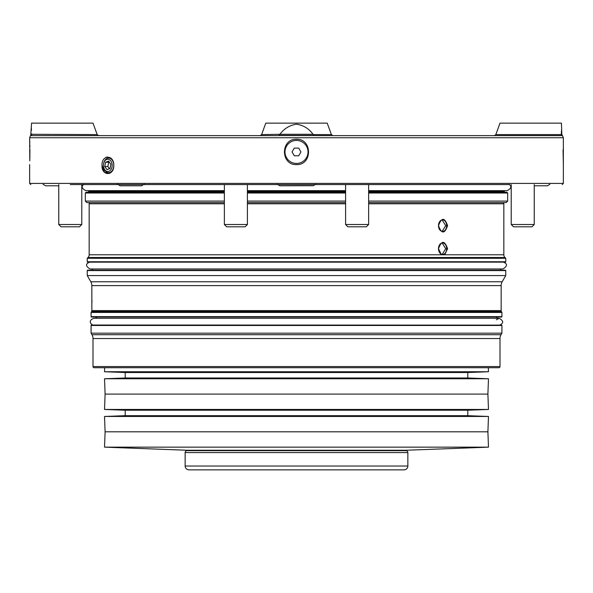 <?xml version="1.0" encoding="UTF-8"?>
<svg xmlns="http://www.w3.org/2000/svg" width="593" height="593" viewBox="0 0 593 593"><rect width="100%" height="100%" fill="white"/><g stroke="black" fill="none" stroke-linecap="round" stroke-linejoin="round"><path stroke-width="0.89" d="M308.019 151.941A11.519 11.519 0 0 1 296.5 163.46A11.519 11.519 0 0 1 284.981 151.941A11.519 11.519 0 0 1 296.5 140.422A11.519 11.519 0 0 1 308.019 151.941M534.249 224.51L531.951 226.815L513.516 226.815L511.218 224.51L534.249 224.51L534.249 184.579M247.4 224.51L245.094 226.815L226.667 226.815L224.362 224.51L247.4 224.51L247.4 184.579M368.638 224.51L366.333 226.815L347.906 226.815L345.6 224.51L368.638 224.51L368.638 184.579M110.884 161.037A6.145 4.344 90 0 1 110.884 169.724A6.145 4.344 90 0 1 104.739 169.724A6.145 4.344 90 0 1 104.739 161.037A6.145 4.344 90 0 1 110.884 161.037M104.976 170.539A7.294 5.159 -90 0 0 110.594 172.118A7.294 5.159 -90 0 0 113.782 165.38A7.294 5.159 -90 0 0 112.27 160.221A7.294 5.159 -90 0 0 106.651 158.642A7.294 5.159 -90 0 0 103.464 165.38L103.464 165.38A7.294 5.159 -90 0 0 104.976 170.539M79.484 226.815L61.049 226.815L58.751 224.51L81.782 224.51L79.484 226.815M499.921 325.105L93.079 325.023C91.077 324.667 87.571 320.68 93.813 318.271L96.622 318.271A1.534 1.534 0 0 0 95.117 317.04M501.915 325.49A0.385 0.385 0 0 0 501.53 325.105L91.47 325.105A0.385 0.385 0 0 0 91.085 325.49L91.085 333.17L501.915 333.17L501.915 325.49L91.085 325.49M499.995 338.551L93.005 338.551L93.005 366.57A1.149 1.149 0 0 0 94.154 367.727L498.846 367.727A1.149 1.149 0 0 0 499.995 366.57L499.995 338.551A7.679 7.679 0 0 1 501.026 334.711L501.915 333.17M93.005 338.551A7.679 7.679 0 0 0 91.974 334.711L91.085 333.17M467.803 372.523L125.197 372.523L125.197 377.978L467.803 377.978L467.803 372.523L488.476 371.744L104.524 371.744L104.672 367.727M125.197 377.978L104.524 378.757L488.476 378.757L487.906 394.1L488.476 409.452L104.524 409.452L105.094 394.1L487.906 394.1M467.803 410.223L467.803 415.686L125.197 415.686L125.197 410.223L467.803 410.223L488.476 409.452M488.476 416.456L487.906 431.808L105.094 431.808L104.524 416.456L488.476 416.456L467.803 415.686M405.797 450.658L405.797 450.25L488.476 447.152L104.524 447.152L105.094 431.808M187.203 450.658L187.203 450.25L405.797 450.25M407.851 466.016L407.851 452.578A1.92 1.92 0 0 0 405.931 450.658L187.069 450.658A1.92 1.92 0 0 0 185.149 452.578L185.149 466.016A3.84 3.84 0 0 0 188.989 469.856L404.011 469.856A3.84 3.84 0 0 0 407.851 466.016L185.149 466.016M501.722 270.2A1.534 1.534 0 0 1 500.218 268.97M91.278 270.2A1.534 1.534 0 0 0 92.782 268.97M505.755 270.586A0.385 0.385 0 0 0 505.369 270.2L87.631 270.2A0.385 0.385 0 0 0 87.245 270.586L87.245 275.575L505.755 275.575L505.755 270.586L87.245 270.586M501.404 311.547L91.596 311.547L91.085 312.437L501.915 312.437L501.404 311.547A1.92 1.92 0 0 1 501.152 310.591L501.152 285.611A7.679 7.679 0 0 1 502.175 281.771L505.755 275.575M501.152 285.611L91.848 285.611A7.679 7.679 0 0 0 90.825 281.771L87.245 275.575M91.848 285.611L91.848 310.591A1.92 1.92 0 0 1 91.596 311.547M91.848 308.975L91.863 308.479M91.085 312.437L91.085 316.655A0.385 0.385 0 0 0 91.47 317.04L501.53 317.04A0.385 0.385 0 0 0 501.915 316.655L91.085 316.655M501.915 312.437L501.915 316.655M496.378 318.271A1.534 1.534 0 0 1 497.883 317.04M89.573 262.158L503.427 262.136C507.608 263.789 507.475 266.064 503.027 268.97L89.973 268.97C85.533 266.198 85.399 263.922 89.573 262.158L89.573 262.136M83.317 184.579L117.451 184.579M144.321 184.579L509.683 184.579M70.27 184.579L296.5 184.579M29.798 160.844L29.65 137.732L563.35 137.732L563.35 164.609L563.068 149.844M296.5 164.609C312.533 165.225 312.511 138.643 296.5 139.266C280.474 138.651 280.482 165.225 296.5 164.609M561.512 130.245L561.297 134.292C561.956 121.602 561.956 121.602 561.297 134.292L561.816 134.292L561.43 123.144L499.995 123.144L495.822 134.611L561.319 134.611L561.845 135.619L315.231 135.619L313.823 135.374L313.252 134.611L331.391 134.611L332.836 135.619M331.391 134.611L327.217 123.144L265.783 123.144L261.609 134.611L279.955 134.292C284.091 128.592 289.606 125.227 296.5 124.196C303.327 125.19 308.849 128.555 313.045 134.292L313.252 134.611M279.748 134.611L279.177 135.374L277.769 135.619L31.155 135.619L30.74 135.374L31.57 123.144L93.005 123.144L97.178 134.611L98.623 135.619M31.184 134.292L31.703 134.292C31.044 121.602 31.044 121.602 31.703 134.292L31.681 133.944M31.488 130.275L31.392 128.407M31.347 127.502L31.281 126.183M31.703 134.292L97.178 134.611M438.494 225.659A5.76 4.069 90 0 0 442.563 231.418A5.76 4.069 90 0 0 446.64 225.659A5.76 4.069 90 0 0 442.563 219.899A5.76 4.069 90 0 0 438.494 225.659C441.6 217.26 444.631 217.26 447.582 225.659C444.631 234.065 441.6 234.065 438.494 225.659M442.133 219.936L445.721 225.659L442.17 231.381M438.494 248.697A5.76 4.069 90 0 0 442.563 254.456A5.76 4.069 90 0 0 446.64 248.697A5.76 4.069 90 0 0 442.563 242.937A5.76 4.069 90 0 0 438.494 248.697C441.6 240.291 444.631 240.291 447.582 248.697L444.735 254.782L441.459 254.782L438.494 248.697M442.133 242.967L445.721 248.697L442.17 254.419M90.314 202.621A1.149 1.149 0 0 0 89.165 203.777L89.165 254.782A3.84 3.84 0 0 1 88.038 257.503L87.245 258.296L87.245 261.75A0.385 0.385 0 0 0 87.631 262.136L505.369 262.136A0.385 0.385 0 0 0 505.755 261.75L87.245 261.75M368.638 201.086L507.675 201.086L506.14 202.621L368.638 202.621L502.686 202.621A1.149 1.149 0 0 1 503.835 203.777L503.835 254.782L444.735 254.782M87.245 258.296L505.755 258.296L504.962 257.503A3.84 3.84 0 0 1 503.835 254.782M505.755 258.296L505.755 261.75M247.4 192.258L345.6 192.258M368.638 192.258L506.911 192.258L507.675 193.021L368.638 193.021M247.4 202.621L345.6 202.621M113.337 168.545L112.774 170.05M110.09 173.171L104.553 172.385L102.018 165.38C101.507 176.254 114.101 176.247 113.782 165.38C114.093 154.506 101.507 154.499 102.018 165.38M29.65 139.266L29.791 143.002M29.85 144.922L29.895 147.131M29.924 149.562L29.85 158.902M105.702 157.501L107.311 156.96M111.106 158.353L112.025 159.428M112.774 160.71L113.3 162.089M113.345 162.23L113.686 163.853M224.362 202.621L86.86 202.621L224.362 202.621M224.362 201.086L85.325 201.086L85.325 193.021L86.089 192.258L224.362 192.258M31.303 135.374L31.681 134.611M91.952 302.408L91.937 299.969M110.839 164.231L108.623 161.096L105.591 162.245L104.783 166.529L106.999 169.665L110.024 168.516L110.839 164.231M109.438 168.738L107.896 166.529L104.783 166.529M107.896 166.529L108.697 162.245L105.591 162.245M108.697 162.245L109.275 162.022M294.284 148.102L292.067 151.941L294.284 155.781L298.716 155.781L300.933 151.941L298.716 148.102L294.284 148.102M501.026 334.711L91.974 334.711M499.995 366.57L93.005 366.57M407.851 452.578L185.149 452.578M502.175 281.771L90.825 281.771M501.152 310.591L91.848 310.591M29.65 164.609L29.65 183.422L563.35 183.422L562.201 184.579M561.845 135.56L562.453 135.56L563.35 137.732M278.614 135.56L314.386 135.56M279.177 135.374L313.823 135.374M279.955 134.292L313.045 134.292M503.835 203.777L368.638 203.777M345.6 203.777L247.4 203.777M224.362 203.777L89.165 203.777M441.459 254.782L89.165 254.782M504.962 257.503L88.038 257.503M88.009 192.258L88.78 191.487L224.362 191.487M247.4 191.487L345.6 191.487M247.4 193.021L345.6 193.021M247.4 201.086L345.6 201.086M368.638 191.487L504.22 191.487L504.22 190.642M85.325 193.021L224.362 193.021M561.697 135.374L562.26 135.374L561.816 134.292M30.74 135.374L31.155 135.56M117.451 184.075L120.12 185.787L141.653 185.787L144.321 184.075M312.452 185.705L279.859 185.787L277.302 184.304M281.193 185.787L279.859 185.787M537.243 185.787L547.361 185.787L549.911 184.304M534.249 185.787L547.361 185.787M45.639 185.787L55.757 185.787L45.639 185.787L43.089 184.304M511.218 224.51L511.218 184.579L511.218 224.51L513.516 226.815M224.362 184.579L224.362 224.51M345.6 184.579L345.6 224.51M81.782 184.579L81.782 224.51M125.197 372.523L104.524 371.744M105.094 394.1L104.524 378.757M125.197 410.223L104.524 409.452M187.203 450.25L104.524 447.152M496.348 319.79L499.187 318.271L93.813 318.271M563.35 183.422L563.35 164.609M495.822 134.611L494.377 135.619M509.076 184.334C511.9 186.358 511.299 188.463 507.252 190.642L368.638 190.642M247.4 190.642L345.6 190.642M507.675 201.086L507.675 193.021M88.78 191.487L88.78 190.642M85.325 201.086L86.86 202.621M504.22 191.487L504.991 192.258M224.362 190.642L85.748 190.642C81.701 188.463 81.1 186.358 83.924 184.334M261.609 134.611L260.164 135.619M29.65 137.732L30.547 135.56M29.65 183.422L30.799 184.579M499.187 318.271L499.187 318.271C503.539 320.776 503.783 323.029 499.921 325.023M487.906 431.808L488.476 447.152M125.197 415.686L104.524 416.456M467.803 377.978L488.476 378.757M488.328 367.727L488.476 371.744M58.751 184.579L58.751 224.51M55.757 185.787L58.751 185.787M315.698 184.304L313.141 185.787"/></g></svg>
